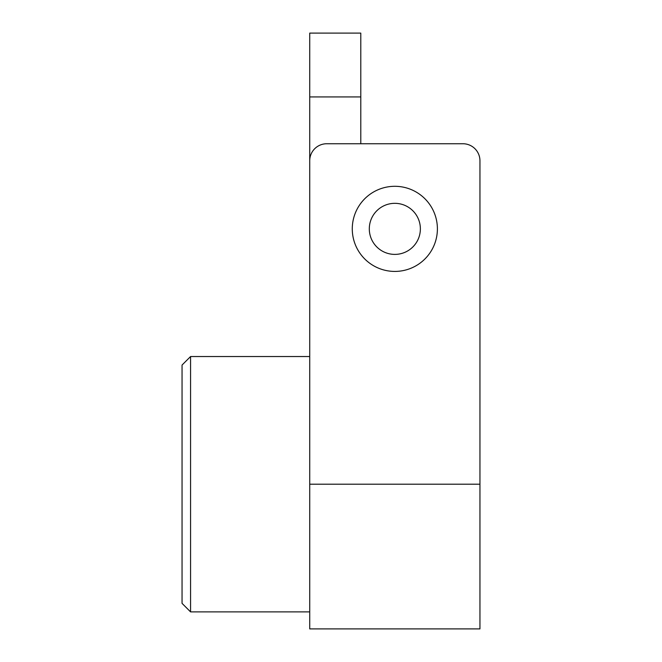 <?xml version="1.0" encoding="UTF-8"?>
<svg xmlns="http://www.w3.org/2000/svg" width="662" height="662" viewBox="0 0 662 662"><rect width="100%" height="100%" fill="white"/><g stroke="black" fill="none" stroke-linecap="round" stroke-linejoin="round"><path stroke-width="0.99" d="M182.05 484.203L182.05 603.363L190.565 611.878L190.565 356.537L182.05 365.043L182.05 484.203M309.725 484.203L479.95 484.203L479.95 628.9L309.725 628.9L309.725 160.775A17.022 17.022 0 0 1 326.747 143.745L462.928 143.745L360.79 143.745L360.79 33.1L309.725 33.1L309.725 356.537L190.565 356.537M420.37 228.862A25.537 25.537 0 0 0 382.065 206.751A25.537 25.537 0 0 0 382.065 250.972A25.537 25.537 0 0 0 420.37 228.862M352.275 228.862A42.558 42.558 0 0 1 416.117 192.005A42.558 42.558 0 0 1 416.117 265.719A42.558 42.558 0 0 1 352.275 228.862M479.95 484.203L479.95 160.775A17.022 17.022 0 0 0 462.928 143.745M479.95 379.185L479.95 160.775M309.725 96.933L360.79 96.933M309.725 611.878L190.565 611.878"/></g></svg>
